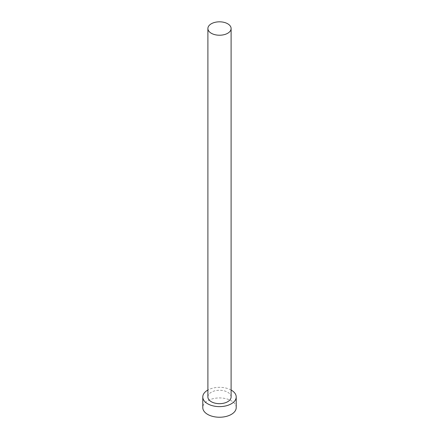<?xml version="1.0" encoding="UTF-8"?>
<svg xmlns="http://www.w3.org/2000/svg" width="439" height="439" viewBox="0 0 439 439"><rect width="100%" height="100%" fill="white"/><g stroke="black" fill="none" stroke-linecap="round" stroke-linejoin="round"><path stroke-width="0.33" stroke-dasharray="2.19 1.65" d="M231.106 396.971A11.606 6.7 0 0 0 227.709 392.236A11.606 6.7 0 0 0 215.061 390.781A11.606 6.7 0 0 0 207.894 396.971M236.215 407.584A16.715 9.647 0 0 0 231.32 400.763A16.715 9.647 0 0 0 213.102 398.672A16.715 9.647 0 0 0 202.785 407.584M231.106 390.03A16.715 9.647 0 0 0 207.894 390.03"/><path stroke-width="0.66" d="M211.291 33.26A11.606 6.7 0 0 0 223.939 34.714A11.606 6.7 0 0 0 231.106 28.524A11.606 6.7 0 0 0 227.709 23.783A11.606 6.7 0 0 0 215.061 22.329A11.606 6.7 0 0 0 207.894 28.524A11.606 6.7 0 0 0 211.291 33.26M207.894 28.524L207.894 396.971A11.606 6.7 0 0 0 211.291 401.712A11.606 6.7 0 0 0 223.939 403.161A11.606 6.7 0 0 0 231.106 396.971L231.106 28.524M207.894 390.03A16.715 9.647 0 0 0 202.785 396.971A16.715 9.647 0 0 0 207.68 403.798A16.715 9.647 0 0 0 225.898 405.888A16.715 9.647 0 0 0 236.215 396.971A16.715 9.647 0 0 0 231.32 390.15A16.715 9.647 0 0 0 231.106 390.03M202.785 396.971L202.785 407.584A16.715 9.647 0 0 0 207.68 414.411A16.715 9.647 0 0 0 225.898 416.501A16.715 9.647 0 0 0 236.215 407.584L236.215 396.971"/></g></svg>
